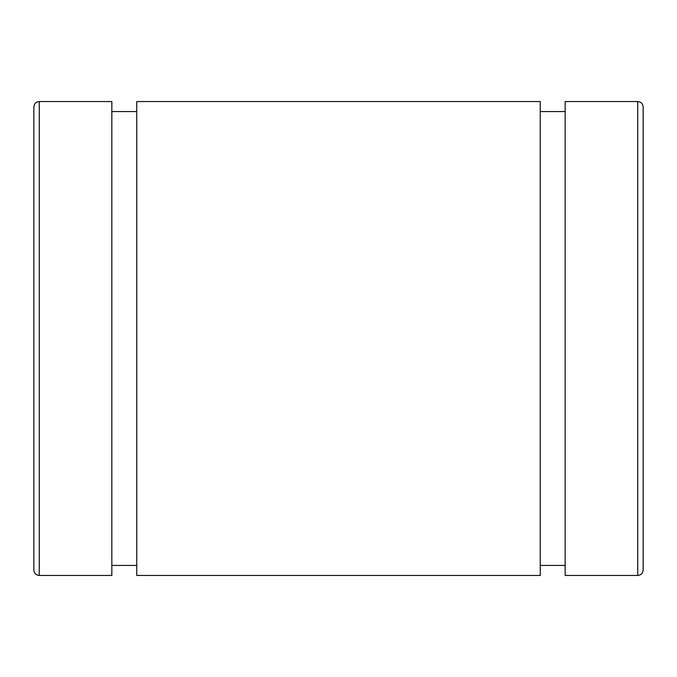 <?xml version="1.0" encoding="UTF-8"?>
<svg xmlns="http://www.w3.org/2000/svg" width="677" height="677" viewBox="0 0 677 677"><rect width="100%" height="100%" fill="white"/><g stroke="black" fill="none" stroke-linecap="round" stroke-linejoin="round"><path stroke-width="1.02" d="M643.15 338.5L643.15 570.034C642.795 573.351 640.992 575.162 637.734 575.45L637.734 101.55C640.992 101.838 642.795 103.649 643.15 106.966L643.15 338.5M637.734 101.55L565.16 101.55L565.16 575.45L637.734 575.45M540.246 338.5L540.246 575.45L136.754 575.45L136.754 101.55L540.246 101.55L540.246 338.5M39.266 101.55L111.84 101.55L111.84 575.45L39.266 575.45C36.008 575.162 34.205 573.351 33.85 570.034L33.85 106.966C34.205 103.649 36.008 101.838 39.266 101.55L39.266 575.45M33.85 535.913L33.85 570.034M540.246 565.43L565.16 565.43M111.84 565.43L136.754 565.43M111.84 111.57L136.754 111.57M540.246 111.57L565.16 111.57"/></g></svg>
